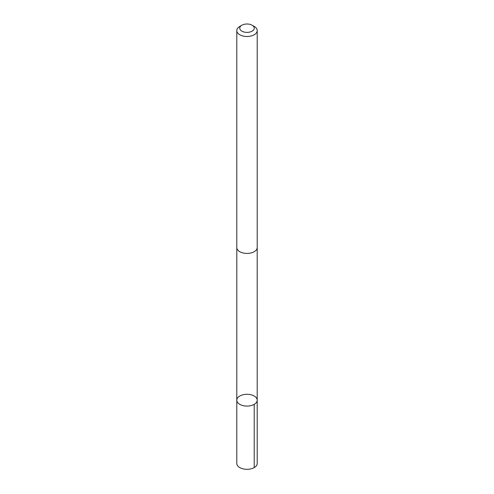 <?xml version="1.0" encoding="UTF-8"?>
<svg xmlns="http://www.w3.org/2000/svg" width="494" height="494" viewBox="0 0 494 494"><rect width="100%" height="100%" fill="white"/><g stroke="black" fill="none" stroke-linecap="round" stroke-linejoin="round"><path stroke-width="0.74" d="M236.873 399.473A10.201 5.891 180 0 1 247.618 394.305A10.201 5.891 180 0 1 257.201 400.189A10.201 5.891 180 0 1 247 406.08A10.201 5.891 180 0 1 236.799 400.189A10.201 5.891 180 0 1 236.873 399.473M236.793 463.415A10.207 5.891 0 0 0 246.383 469.3A10.207 5.891 0 0 0 257.133 464.132A10.207 5.891 0 0 0 257.207 463.415L257.201 400.189A10.201 5.891 180 0 1 247 406.08A10.201 5.891 180 0 1 236.799 400.189L236.793 463.415M241.869 25.225L239.781 26.423A10.207 5.891 0 0 0 236.793 30.591L236.793 247.531A10.207 5.891 0 0 0 246.383 253.41A10.207 5.891 0 0 0 257.133 248.241A10.207 5.891 0 0 0 257.207 247.531L257.207 30.591A10.207 5.891 0 0 0 254.219 26.423L252.131 25.225A7.262 4.193 0 0 0 241.869 25.225A7.262 4.193 0 0 0 243.82 31.956A7.262 4.193 0 0 0 254.206 28.695A7.262 4.193 0 0 0 252.131 25.225M236.793 30.591A10.207 5.891 0 0 0 246.383 36.476A10.207 5.891 0 0 0 257.133 31.307A10.207 5.891 0 0 0 257.207 30.591M254.212 404.351L254.219 467.583M236.805 247.797L236.799 400.189M257.195 247.797L257.201 400.189"/></g></svg>
